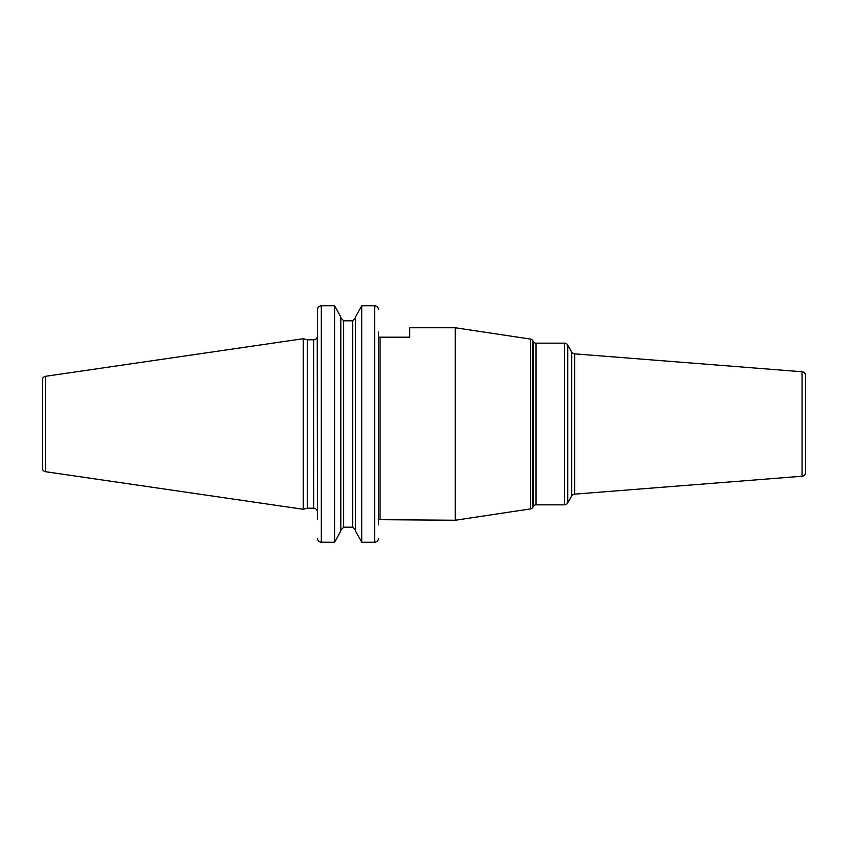 <?xml version="1.0" encoding="UTF-8"?>
<svg xmlns="http://www.w3.org/2000/svg" width="848" height="848" viewBox="0 0 848 848"><rect width="100%" height="100%" fill="white"/><g stroke="black" fill="none" stroke-linecap="round" stroke-linejoin="round"><path stroke-width="1.27" d="M42.4 379.925L42.4 468.075A3.657 3.657 0 0 0 45.527 471.7L303.255 509.288L303.255 338.712L45.527 376.3A3.657 3.657 0 0 0 42.4 379.925M321.254 305.768L321.307 305.768C318.943 306.022 317.661 307.358 317.459 309.753L317.459 512.065L317.247 337.186A3.848 3.848 0 0 1 313.612 339.783L307.262 339.783L307.262 508.217L303.255 509.288M307.262 339.783L303.255 338.712M317.459 512.065A3.848 3.848 0 0 0 313.612 508.217L307.262 508.217M378.473 337.186L409.658 337.186L409.658 327.763L455.281 327.763L455.281 520.237L378.473 519.665M378.473 331.992L378.473 524.859M378.473 309.7L378.473 309.753C378.261 307.347 376.978 306.022 374.625 305.768L375.24 305.821M374.636 542.232L361.746 542.232L355.524 531.049L361.746 542.232L361.746 305.768L355.524 316.951L361.746 305.768L374.625 305.768L374.625 542.232C376.989 541.978 378.272 540.642 378.473 538.247L378.431 538.872M355.524 317.809L352.641 320.82L355.524 317.809M343.684 320.82L352.641 320.82L352.641 527.18L355.524 530.191L352.641 527.18L343.684 527.18L340.801 530.191L343.684 527.18L343.684 320.82L340.801 317.809L343.684 320.82L352.641 320.82M317.459 538.3L317.459 538.247C317.671 540.653 318.954 541.978 321.307 542.232L321.307 305.768L334.578 305.768L340.801 316.951L334.578 305.768L334.578 542.232L340.801 531.049L334.578 542.232L320.692 542.179M317.459 519.05L317.512 309.128M530.509 508.917L530.509 339.083A3.085 3.085 0 0 1 532.714 340.589L533.307 341.617L533.307 506.383L532.714 507.411A3.085 3.085 0 0 1 530.509 508.917L455.281 520.237M530.509 339.083L455.281 327.763M533.307 506.383A3.085 3.085 0 0 1 535.978 504.846L564.386 504.846A3.848 3.848 180 0 0 567.715 502.917L567.715 345.083A3.848 3.848 0 0 0 564.386 343.154L535.978 343.154L535.978 504.846M533.307 341.617A3.085 3.085 0 0 0 535.978 343.154M571.679 351.941L571.679 496.059A3.848 3.848 0 0 1 574.711 494.14L802.049 476.247L802.049 371.753L574.711 353.86A3.848 3.848 0 0 1 571.679 351.941L567.715 345.083M571.679 496.059L567.715 502.917M802.049 476.247A3.848 3.848 180 0 0 805.6 472.41L805.6 375.59A3.848 3.848 0 0 0 802.049 371.753M340.801 316.951L340.801 531.049M355.524 316.951L355.524 531.049M45.527 376.3L45.527 471.7M313.612 339.783L313.612 508.217M380.021 337.186L380.021 519.665M532.714 507.411L532.714 340.589M564.386 504.846L564.386 343.154M574.711 353.86L574.711 494.14"/></g></svg>
